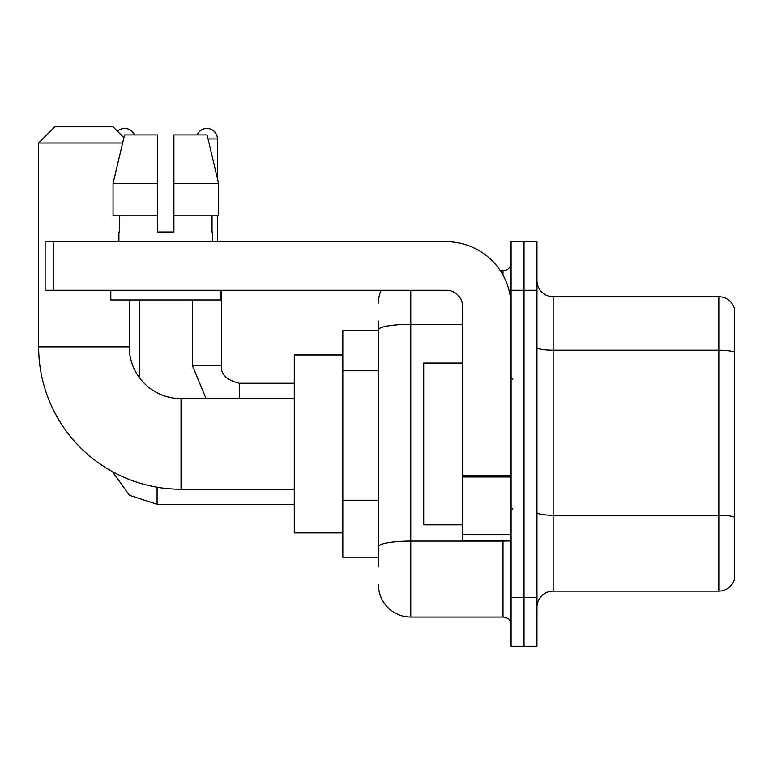 <?xml version="1.0" encoding="UTF-8"?>
<svg xmlns="http://www.w3.org/2000/svg" width="773" height="773" viewBox="0 0 773 773"><rect width="100%" height="100%" fill="white"/><g stroke="black" fill="none" stroke-linecap="round" stroke-linejoin="round"><path stroke-width="1.16" d="M378.412 361.088L378.412 320.979L378.412 330.68L342.816 330.68L342.816 557.188L378.412 557.188M378.412 566.899L378.412 320.979M511.079 597.635L511.079 646.17L524.026 646.17L524.026 597.635L524.026 646.17L536.964 646.17L536.964 597.635L524.026 597.635L524.026 290.233L524.026 597.635L511.079 597.635L511.079 290.233L524.026 290.233L524.026 241.698L524.026 290.233L536.964 290.233L536.964 597.635M536.964 290.233L536.964 241.698L511.079 241.698L511.079 290.233M410.772 290.233L410.772 617.047L502.991 617.047L502.991 541.013M500.411 270.821L502.991 270.821A8.088 8.088 0 0 0 511.079 262.733M378.412 552.337L378.412 509.929M511.079 625.144A8.088 8.088 0 0 0 502.991 617.047M378.412 303.18A32.36 32.36 0 0 1 381.108 290.233M410.772 617.047A32.36 32.36 0 0 1 378.412 584.697M536.964 607.346A16.175 16.175 0 0 1 553.149 591.161L718.822 591.161L718.822 296.706L553.149 296.706A16.175 16.175 0 0 1 536.964 280.531A16.175 16.175 0 0 0 553.149 296.706L553.149 591.161M734.35 308.359A16.175 16.175 0 0 0 718.822 296.706A16.175 16.175 0 0 1 734.35 308.359L734.35 579.518A16.175 16.175 0 0 1 718.822 591.161M536.964 347.377A16.175 2.812 0 0 0 553.149 350.188L718.822 350.188A16.175 2.812 180 0 1 734.35 352.208L734.35 517.234A16.175 2.812 180 0 0 718.822 515.214L553.149 515.214A16.175 2.812 0 0 1 536.964 512.402M173.906 231.987L157.731 231.987L173.906 231.987L157.731 231.987L173.906 231.987L173.906 134.917L207.096 134.917L218.595 183.452L218.595 215.812L173.906 215.812M197.202 134.917A10.513 10.513 0 0 1 217.426 138.956L217.426 178.524L218.595 183.452L173.906 183.452M294.281 489.241L181.027 489.241A142.377 142.377 0 0 1 38.65 346.864L38.65 143.005L54.825 126.83L113.071 126.83L123.893 137.642M181.027 489.241L181.027 398.636A51.772 51.772 0 0 1 129.255 346.864L129.255 299.943M122.617 143.005L38.65 143.005M342.816 354.952L294.281 354.952L294.281 532.916L342.816 532.916M117.535 131.284A10.513 10.513 0 0 1 134.434 134.917M139.285 377.485L139.285 299.943M217.426 215.812L217.426 241.698M511.079 541.013L462.544 541.013L462.544 475.588L511.079 475.588M511.079 306.417A64.719 64.719 0 0 0 446.359 241.698L53.211 241.698L53.211 290.233L446.359 290.233A16.175 16.175 0 0 1 462.544 306.417L462.544 475.588M53.211 290.233L45.124 290.233L45.124 241.698L53.211 241.698M157.731 183.452L157.731 215.812L157.731 183.452L113.042 183.452L124.54 134.917L157.731 134.917L157.731 231.987M118.897 231.987L119.602 231.987L118.897 231.987L118.897 241.698M212.739 231.987L212.034 231.987L212.739 231.987L212.739 241.698M212.034 215.812L212.034 231.987M119.602 231.987L119.602 215.812M110.81 290.233L110.81 299.943L220.827 299.943L220.827 290.233M157.731 215.812L113.042 215.812L113.042 183.452L124.54 134.917M218.595 215.812L218.595 183.452L207.096 134.917M462.544 363.039L423.71 363.039L423.71 524.828L462.544 524.828M378.412 370.789L342.816 370.789M378.412 500.228L342.816 500.228M505.803 541.013A8.088 1.401 0 0 1 502.991 541.1L410.772 541.1A32.36 5.624 180 0 0 378.412 546.714M378.412 329.916A32.36 5.624 180 0 1 410.772 324.302L462.544 324.302M502.991 275.082L502.991 270.821M38.65 346.864L129.255 346.864M157.083 487.212L157.083 504.286L129.487 495.309L112.375 471.588L129.487 495.309L157.083 504.286L294.281 504.286M206.082 398.636L192.351 365.465L206.082 398.636L192.351 365.465L221.445 365.465C220.498 374.093 226.431 380.026 239.272 383.263L239.272 398.636M208.063 138.956L217.426 138.956M239.272 383.292L239.272 383.263C226.431 380.026 220.498 374.093 221.474 365.465L221.474 290.233M511.079 476.989L462.544 476.989M462.544 534.327L511.079 534.327M294.281 398.636L181.027 398.636M221.474 365.465C220.498 374.093 226.431 380.026 239.272 383.263L294.281 383.263M192.351 365.465L192.351 299.943M512.692 379.224L511.079 377.601M512.692 508.653L511.079 510.267"/></g></svg>
